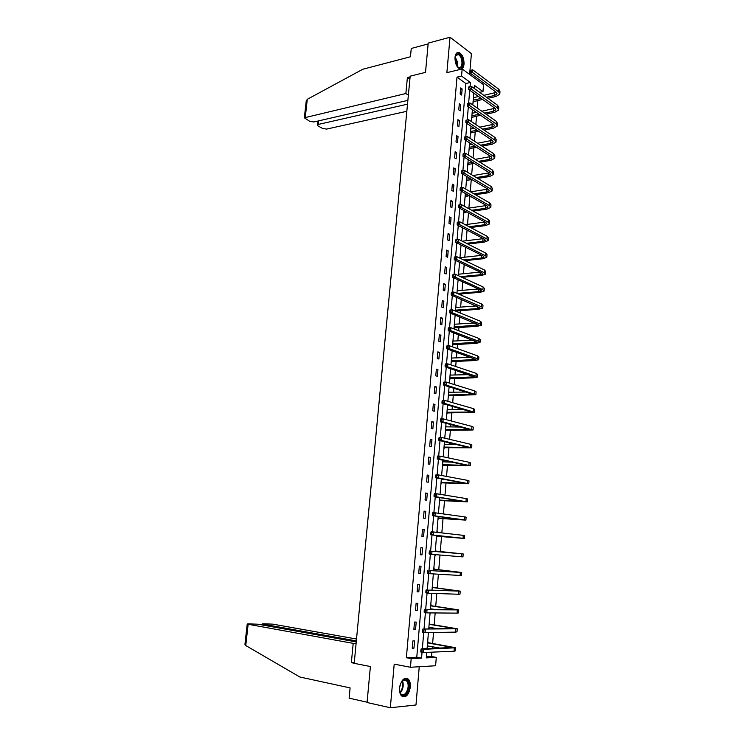 <?xml version="1.0" encoding="UTF-8"?>
<svg xmlns="http://www.w3.org/2000/svg" width="745" height="745" viewBox="0 0 745 745"><rect width="100%" height="100%" fill="white"/><g stroke="black" fill="none" stroke-linecap="round" stroke-linejoin="round"><path stroke-width="1.12" d="M410.337 687.095C410.579 683.565 409.918 680.93 408.372 679.179C404.172 676.879 401.238 679.812 399.571 687.998C399.339 691.509 399.972 694.144 401.499 695.904C405.755 698.233 408.707 695.29 410.337 687.095M464.042 64.107C464.079 58.399 462.487 54.553 459.237 52.55C456.918 51.954 455.502 53.566 454.99 57.374C454.953 63.074 456.536 66.929 459.749 68.94C462.105 69.564 463.539 67.953 464.042 64.107M426.401 656.773L431.541 656.531L436.291 657.397L435.601 665.76L410.439 667.259L411.184 658.617L421.558 658.114L422.052 652.266M469.629 74.444L471.408 53.612L450.027 37.25L428.217 43.108L425.507 72.367L410.178 76.167L354.201 663.339L370.395 666.533L367.062 702.507L390.324 707.75L415.98 704.993L419.239 666.728M457.011 77.145L406.37 657.733L416.772 657.239L465.876 83.524L457.011 77.145L461.555 76.065L462.17 68.95L483.552 84.679L482.983 91.607L474.444 85.414L474.192 88.394M479.678 92.352L482.983 91.607M431.541 656.531L431.904 652.154M432.212 648.457L432.351 646.753M432.631 643.419L433.543 632.486M433.841 628.91L433.907 628.082M434.177 624.832L435.173 612.939M435.723 606.346L436.794 593.514M437.25 587.973L438.395 574.209M438.768 569.702L439.997 555.016M440.286 551.542L441.552 536.363M441.841 532.899L443.042 518.399M443.415 513.957L444.532 500.528M444.979 495.136L446.013 482.76M446.544 476.428L447.484 465.094M447.745 462.012L447.81 461.211M448.09 457.821L448.946 447.531M449.207 444.402L449.337 442.8M449.626 439.336L450.399 430.07M450.669 426.904L450.865 424.492M451.163 420.962L451.852 412.702M452.113 409.499L452.383 406.295M452.681 402.7L453.286 395.437M453.556 392.187L453.891 388.21M454.199 384.541L454.72 378.264M454.99 374.977L455.391 370.228M455.698 366.484L456.136 361.185M456.415 357.87L456.871 352.348M457.188 348.548L457.551 344.209M457.83 340.856L458.352 334.579M458.678 330.706L458.957 327.325M459.246 323.935L459.823 316.914M460.159 312.974L460.354 310.535M460.643 307.108L461.285 299.35M461.621 295.346L461.751 293.837M462.04 290.373L462.747 281.889M463.083 277.82L463.129 277.233M463.427 273.732L464.191 264.522M464.805 257.183L465.625 247.266M466.174 240.728L467.059 230.103M467.534 224.366L468.475 213.042M468.894 208.088L469.89 196.075M470.253 191.698L471.268 179.498M471.669 174.768L472.6 163.528M473.066 157.94L473.922 147.631M474.463 141.205L475.245 131.828M475.85 124.564L476.549 116.099M477.228 108.016L477.852 100.463M473.466 96.999L473.727 97.595M472.963 102.978L473.392 101.562M472.162 112.57L472.414 113.212M471.65 118.585L472.079 117.151M470.84 128.233L471.091 128.922M470.337 134.277L470.765 132.833M469.518 143.971L469.769 144.707M469.005 150.052L469.443 148.59M468.186 159.793L468.428 160.585M467.674 165.911L468.111 164.431M466.333 181.855L466.77 180.365M464.982 197.881L465.42 196.382M463.632 214.001L464.07 212.483M462.263 230.214L462.71 228.678M461.425 240.235L461.686 240.896M460.894 246.511L461.332 245.114M460.047 256.587L460.27 257.677M458.669 273.024L458.883 274.169M457.281 289.563L457.495 290.764M455.875 306.186L456.089 307.443M454.469 322.902L454.683 324.215M454.273 329.02L454.385 327.726M453.062 339.711L453.267 341.08M452.513 346.202L452.969 344.562M451.638 356.613L451.842 358.038M451.088 363.141L451.545 361.483M450.204 373.618L450.408 375.098M449.654 380.183L450.12 378.507M448.769 390.715L448.965 392.243M448.22 397.308L448.676 395.614M447.326 407.906L447.512 409.499M446.767 414.537L447.233 412.832M445.873 425.19L446.059 426.838M445.305 431.867L445.78 430.135M444.411 442.577L444.588 444.29M443.843 449.291L444.318 447.54M442.372 466.817L442.847 465.048M443.117 461.835L443.247 460.261M440.891 484.436L441.366 482.658M441.636 479.473L441.683 478.895M439.401 502.158L439.876 500.361M437.902 519.991L438.377 518.175M437.296 531.045L437.185 532.377M436.393 537.918L436.877 536.083M435.462 549L435.629 550.909M435.201 555.975L435.313 554.625M433.935 567.094L434.112 569.012M432.407 585.3L432.575 587.209M430.871 603.608L431.038 605.527M430.712 609.429L430.759 608.833M429.316 622.019L429.493 623.938M429.073 628.976L429.204 627.327M427.76 640.542L427.937 642.469M427.164 647.694L427.639 645.934M460.661 87.919L460.14 94L461.621 95.034L462.142 88.972L460.661 87.919M459.293 103.741L458.771 109.85L460.252 110.856L460.783 104.766L459.293 103.741M457.924 119.647L457.393 125.793L458.883 126.771L459.414 120.643L457.924 119.647M456.536 135.646L456.005 141.82L457.505 142.77L458.035 136.605L456.536 135.646M455.148 151.729L454.608 157.931L456.117 158.853L456.657 152.66L455.148 151.729M453.752 167.895L453.211 174.134L454.729 175.028L455.26 168.798L453.752 167.895M452.345 184.155L451.805 190.431L453.323 191.288L453.863 185.03L452.345 184.155M450.93 200.507L450.39 206.821L451.917 207.65L452.457 201.346L450.93 200.507M449.514 216.944L448.965 223.295L450.502 224.096L451.042 217.754L449.514 216.944M448.08 233.474L447.531 239.862L449.077 240.626L449.617 234.256L448.08 233.474M446.646 250.106L446.087 256.522L447.643 257.258L448.192 250.851L446.646 250.106M445.203 266.822L444.644 273.275L446.199 273.983L446.758 267.539L445.203 266.822M443.75 283.631L443.182 290.131L444.746 290.801L445.305 284.32L443.75 283.631M442.288 300.542L441.72 307.07L443.294 307.713L443.852 301.194L442.288 300.542M440.817 317.547L440.248 324.112L441.832 324.718L442.39 318.162L440.817 317.547M439.336 334.645L438.768 341.247L440.351 341.825L440.919 335.231L439.336 334.645M437.846 351.845L437.278 358.485L438.87 359.025L439.438 352.394L437.846 351.845M436.356 369.138L435.778 375.815L437.38 376.318L437.958 369.65L436.356 369.138M434.847 386.534L434.27 393.248L435.881 393.714L436.458 387.018L434.847 386.534M433.339 404.023L432.752 410.784L434.372 411.212L434.959 404.47L433.339 404.023M431.821 421.623L431.234 428.412L432.854 428.813L433.441 422.033L431.821 421.623M430.293 439.317L429.697 446.153L431.336 446.516L431.923 439.69L430.293 439.317M428.748 457.113L428.161 463.986L429.8 464.312L430.387 457.458L428.748 457.113M427.202 475.021L426.606 481.931L428.254 482.22L428.85 475.319L427.202 475.021M425.646 493.022L425.05 499.979L426.708 500.23L427.304 493.292L425.646 493.022M424.082 511.135L423.477 518.129L425.144 518.343L425.749 511.368L424.082 511.135M422.508 529.35L421.903 536.391L423.57 536.568L424.175 529.546L422.508 529.35M420.925 547.677L420.31 554.755L421.996 554.895L422.601 547.836L420.925 547.677M419.333 566.107L418.718 573.231L420.404 573.333L421.018 566.228L419.333 566.107M417.731 584.657L417.107 591.809L418.811 591.875L419.426 584.732L417.731 584.657M416.11 603.301L415.496 610.509L417.2 610.528L417.824 603.338L416.11 603.301M414.49 622.066L413.866 629.311L415.58 629.292L416.204 622.066L414.49 622.066M412.86 640.942L412.227 648.234L413.959 648.169L414.583 640.896L412.86 640.942M410.439 667.259L394.207 664.14L390.324 707.75M406.37 657.733L411.184 658.617M450.027 37.25L446.87 72.675L462.17 68.95M426.764 652.369L426.308 657.882L436.291 657.397M473.792 93.144L472.805 104.933M472.404 109.636L471.408 121.575M471.017 126.212L469.993 138.3M469.611 142.882L468.577 155.128M468.205 159.654L467.162 172.058M466.78 176.518L465.727 189.081M465.355 193.486L464.284 206.197M463.921 210.546L462.841 223.425M462.477 227.709L461.379 240.747M461.025 244.965L459.916 258.17M459.563 262.324L458.445 275.697M458.101 279.785L456.964 293.325M456.62 297.357L455.465 311.056M455.139 315.023L453.966 328.899M453.64 332.792L452.457 346.844M452.14 350.672L450.939 364.892M450.623 368.654L449.412 383.051M449.105 386.748L447.875 401.322M447.577 404.945L446.329 419.705M446.031 423.253L444.774 438.19M444.486 441.673L443.21 456.787M442.93 460.196L441.636 475.506M441.357 478.839L440.053 494.335M439.783 497.595L438.46 513.277M438.2 516.462L436.859 532.34M436.598 535.441L435.248 551.477M434.987 554.597L433.637 570.67M433.367 573.911L432.016 589.984M431.728 593.346L430.377 609.419M430.089 612.902L428.738 628.976M428.431 632.57L427.081 648.653M470.039 86.625L470.393 82.472L461.555 76.065M422.341 648.83L423.737 632.403M424.026 629.031L425.414 612.669M425.693 609.363L427.071 593.048M427.351 589.807L428.729 573.557M428.999 570.381L430.368 554.178M430.638 551.067L432.007 534.947M432.268 531.846L433.627 515.847M433.888 512.728L435.238 496.878M435.499 493.73L436.831 478.011M437.101 474.844L438.423 459.265M438.693 456.07L440.006 440.63M440.276 437.417L441.58 422.108M441.85 418.867L443.135 403.697M443.415 400.438L444.69 385.398M444.97 382.111L446.236 367.211M446.516 363.905L447.773 349.126M448.052 345.792L449.291 331.143M449.58 327.8L450.809 313.282M451.097 309.911L452.317 295.514M452.606 292.124L453.817 277.857M454.105 274.439L455.307 260.303M455.595 256.867L456.787 242.842M457.076 239.396L458.259 225.493M458.548 222.019L459.721 208.246M460.019 204.754L461.174 191.093M461.472 187.582L462.626 174.041M462.924 170.512L464.06 157.093M464.358 153.544L465.485 140.237M465.793 136.67L466.91 123.474M467.217 119.889L468.326 106.814M468.633 103.21L469.732 90.247M465.876 83.524L470.393 82.472M416.772 657.239L421.558 658.114M460.54 89.335L462.142 88.972M459.171 105.11L460.783 104.766M457.803 120.969L459.414 120.643M456.424 136.922L458.035 136.605M455.037 152.949L456.657 152.66M453.649 169.078L455.26 168.798M452.243 185.291L453.863 185.03M450.837 201.588L452.457 201.346M449.421 217.978L451.042 217.754M447.996 234.461L449.617 234.256M446.562 251.037L448.192 250.851M445.119 267.706L446.758 267.539M443.675 284.469L445.305 284.32M442.213 301.325L443.852 301.194M440.751 318.273L442.39 318.162M439.28 335.315L440.919 335.231M437.799 352.46L439.438 352.394M436.309 369.706L437.958 369.65M434.81 387.037L436.458 387.018M433.301 404.479L434.959 404.47M431.783 422.015L433.441 422.033M430.256 439.652L431.923 439.69M428.729 457.402L430.387 457.458M427.183 475.245L428.85 475.319M425.637 493.19L427.304 493.292M424.073 511.238L425.749 511.368M422.499 529.397L424.175 529.546M420.31 554.708L421.996 554.895M418.727 573.129L420.404 573.333M417.126 591.642L418.811 591.875M415.514 610.276L417.2 610.528M413.894 629.013L415.58 629.292M412.264 647.871L413.959 648.169M471.147 70.198L470.197 70.421L470.114 71.483L471.063 71.25L471.147 70.198L472.73 69.825L472.507 72.461L498.675 91.859L499.802 94.149L495.946 96.515L487.891 98.275M482.592 99.43L473.066 101.776M473.41 97.66L478.532 96.533M483.85 95.351L496.338 92.371L470.123 73.029L470.114 71.483M473.205 100.156L481.168 98.415M486.476 97.25L494.531 95.481L497.092 93.907L496.338 92.371M472.73 69.825L498.88 89.298L499.997 91.607L499.848 93.498M471.063 71.25L472.507 72.461L470.123 73.029M473.131 100.985L473.68 101.376M455.009 57.16L455.325 55.95C457.905 52.15 460.298 53.547 462.505 60.14C462.896 67.73 461.034 69.732 456.909 66.147M457.56 66.957L458.575 67.599C461.332 67.888 462.403 65.458 461.798 60.308C461.081 57.235 459.87 55.288 458.166 54.478L455.269 56.117M460.727 69.136C463.017 67.888 463.79 64.852 463.045 60.028C462.161 56.21 460.661 53.798 458.538 52.783L457.253 52.634M400.614 683.472L403.455 679.757C405.867 678.555 407.58 679.626 408.605 682.988C411.017 691.509 401.872 700.887 399.823 691.835L399.516 689.572M399.916 692.161L400.978 693.977C404.209 697.804 409.573 689.274 407.813 683.221L406.491 680.595L403.036 680.232L401.881 681.237M402.663 696.743C407.785 695.476 409.974 690.68 409.247 682.346L407.608 679.086L405.997 678.108M399.599 687.747L400.056 685.195M410.113 76.847L407.403 77.517L405.867 93.525L304.342 117.794L309.864 121.416L313.896 121.966L407.869 100.37M405.867 93.525L408.372 95.155M306.214 101.162L307.294 99.299L362.834 69.238L410.448 56.769L411.24 48.462L428.142 43.936M318.72 120.858L318.329 124.424L317.37 125.02L318.05 125.942L322.734 128.531L326.701 129.071L406.826 111.294M318.329 124.424L407.506 104.179M407.403 77.517L409.89 79.194M356.24 641.911L258.096 624.217L248.132 623.854L247.228 623.993L248.15 624.263L245.748 645.533L244.984 643.913M245.748 645.533L299.844 677L350.103 687.905L349.126 698.158L367.089 702.2M356.52 639.033L272.847 624.142L263.134 623.779L262.268 623.919L263.209 624.189L263.106 625.12M356.334 640.905L263.209 624.189M356.11 643.28L353.195 643.363L248.15 624.263M354.275 662.51L351.351 662.659L353.195 643.363M354.21 663.218L351.351 662.659M468.791 86.932L468.707 87.994L469.657 87.78L469.75 86.718L468.791 86.932L471.334 86.327L471.11 88.981L497.399 107.839L498.535 110.064L494.671 112.346L486.01 114.143M480.572 115.27L471.762 117.365M472.097 113.277L476.381 112.374M481.838 111.228L494.987 108.276M471.892 115.792L479.137 114.283M484.576 113.147L493.255 111.34L495.816 109.822L495.062 108.332L468.726 89.521L468.707 87.994M469.75 86.718L471.334 86.327L497.604 105.278L498.731 107.504L498.582 109.431M469.657 87.78L471.11 88.981L468.726 89.521M471.818 116.593L472.377 116.965M467.385 103.536L467.292 104.607L468.251 104.393L468.335 103.331L467.385 103.536L469.927 102.931L469.704 105.594L496.114 123.921L497.26 126.063L493.395 128.252L484.054 130.096M478.476 131.185L470.44 133.029M470.784 128.978L474.155 128.308M479.752 127.19L493.609 124.275M470.57 131.502L477.033 130.226M482.62 129.127L491.97 127.283L494.54 125.821L493.777 124.387L467.311 106.116L467.292 104.607M468.335 103.331L469.927 102.931L496.328 121.333L497.464 123.493L497.306 125.458M468.251 104.393L469.704 105.594L467.311 106.116M470.505 132.284L471.054 132.647M465.96 120.234L465.876 121.305L466.826 121.109L466.919 120.038L465.96 120.234L468.512 119.628L468.288 122.31L494.829 140.079L495.974 142.155L492.11 144.26L482.043 146.122M476.306 147.193L469.117 148.786M469.452 144.772L471.836 144.316M477.592 143.236L492.221 140.358M469.238 147.305L474.854 146.262M480.6 145.191L490.685 143.31L493.246 141.913L492.482 140.526L465.895 122.795L465.876 121.305M466.919 120.038L468.512 119.628L495.034 137.49L496.179 139.576L496.021 141.578M466.826 121.109L468.288 122.31L465.895 122.795M469.173 148.05L469.732 148.404M464.535 137.024L464.442 138.104L465.401 137.918L465.495 136.838L464.535 137.024L467.096 136.419L466.864 139.119L493.535 156.338L494.689 158.34L490.825 160.343L479.948 162.242M474.044 163.276L467.786 164.636M468.121 160.641L469.425 160.408M475.347 159.365L490.815 156.525M467.907 163.192L472.591 162.373M478.495 161.339L489.381 159.43L491.951 158.089L491.179 156.748L464.47 139.576L464.442 138.104M465.495 136.838L467.096 136.419L493.739 153.721L494.894 155.742L494.736 157.782M465.401 137.918L466.864 139.119L464.47 139.576M467.841 163.909L468.4 164.254M463.101 153.917L463.008 155.007L463.967 154.83L464.06 153.74L463.26 153.74L465.662 153.302L465.429 156.022L492.231 172.682L493.395 174.609L489.521 176.518L477.768 178.437M471.678 179.433L466.445 180.56M472.991 175.569L489.39 172.775M466.556 179.163L470.216 178.567M476.316 177.561L488.077 175.634L490.648 174.367L489.865 173.073L463.036 156.45L463.008 155.007M464.06 153.74L465.662 153.302L492.436 170.056L493.6 172.002L493.432 174.069M463.967 154.83L465.429 156.022L463.036 156.45M466.5 179.852L467.068 180.188M461.658 170.903L461.565 172.002L462.524 171.834L462.617 170.745L461.826 170.698L464.228 170.288L463.995 173.026L490.918 189.118L492.091 190.971L488.217 192.787L475.496 194.724M469.201 195.684L465.094 196.578M470.533 191.856L487.938 189.118M465.206 195.227L467.73 194.836M474.034 193.877L486.764 191.931L489.344 190.72L488.552 189.481L461.593 173.427L461.565 172.002M462.617 170.745L464.228 170.288L491.123 186.474L492.296 188.345L492.128 190.459M462.524 171.834L463.995 173.026L461.593 173.427M465.15 195.888L465.718 196.205M460.205 187.991L460.112 189.09L461.071 188.941L461.164 187.842L460.373 187.759L462.785 187.377L462.552 190.124L489.595 205.648L490.778 207.427L486.904 209.149L473.112 211.086M466.584 212.008L463.744 212.679M467.944 208.227L486.448 205.536M463.856 211.375L465.103 211.198M471.641 210.267L485.451 208.321L488.022 207.175L487.23 205.983L460.14 190.506L460.112 189.09M461.164 187.842L462.785 187.377L489.81 202.994L490.992 204.782L490.825 206.933M461.071 188.941L462.552 190.124L460.14 190.506M463.8 212.008L464.368 212.316M458.743 205.182L458.641 206.291L459.609 206.151L459.702 205.043L458.911 204.912L461.323 204.558L461.09 207.324L488.264 222.271L489.465 223.975L485.591 225.595L470.598 227.532M463.818 228.408L462.384 228.864M465.197 224.673L484.939 222.057M469.117 226.75L484.12 224.794L486.699 223.724L485.898 222.578L458.678 207.678L458.641 206.291M459.702 205.043L461.323 204.558L488.478 219.598L489.679 221.312L489.502 223.5M459.609 206.151L461.09 207.324L458.678 207.678M462.44 228.212L463.008 228.51M457.272 222.466L457.179 223.584L458.138 223.453L458.24 222.336L457.449 222.168L459.861 221.852L459.628 224.627L486.932 238.977L488.143 240.607L484.259 242.134L467.935 244.053M462.282 241.194L483.393 238.651M466.445 243.308L482.788 241.371L485.368 240.356L484.557 239.266L457.207 224.943L457.179 223.584M458.24 222.336L459.861 221.852L487.146 236.295L488.357 237.934L488.18 240.16M458.138 223.453L459.628 224.627L457.207 224.943M455.791 239.862L455.698 240.98L456.666 240.858L456.76 239.741L455.968 239.527L458.389 239.238L458.156 242.032L485.591 255.786L486.811 257.342L482.928 258.766L465.085 260.657M459.954 257.714L481.801 255.339M463.595 259.94L481.447 258.031L484.026 257.09L483.207 256.047L455.735 242.321L455.698 240.98M456.76 239.741L458.389 239.238L485.805 253.095L487.025 254.66L486.839 256.913M456.666 240.858L458.156 242.032L455.735 242.321M454.301 257.351L454.208 258.478L455.176 258.366L455.269 257.249L454.487 256.988L456.909 256.727L456.676 259.539L484.241 272.698L485.47 274.169L481.587 275.492L462.03 277.336M458.566 274.207L480.153 272.111M460.531 276.646L480.097 274.793L482.676 273.909L481.857 272.921L454.245 259.8L454.208 258.478M455.269 257.249L456.909 256.727L484.464 269.979L485.684 271.469L485.498 273.769M455.176 258.366L456.676 259.539L454.245 259.8M452.802 274.942L452.709 276.078L453.686 275.985L453.779 274.849L452.988 274.551L455.428 274.318L455.186 277.149L482.89 289.693L484.12 291.09L480.236 292.31L458.724 294.089M457.169 290.783L478.458 288.976M457.207 293.428L478.746 291.64L481.326 290.829L480.497 289.898L452.755 277.373L452.709 276.078M453.779 274.849L455.428 274.318L483.105 286.965L484.334 288.371L484.148 290.708M453.686 275.985L455.186 277.149L452.755 277.373M451.302 292.645L451.2 293.781L452.178 293.698L452.28 292.562L451.302 292.645L451.489 292.217L453.928 292.012L453.686 294.862L481.521 306.791L482.769 308.104L478.877 309.222L455.577 311.103M455.772 307.462L476.707 305.934M455.549 310.144L477.377 308.588L479.966 307.843L451.247 295.057L451.2 293.781M452.28 292.562L453.928 292.012L481.745 304.044L482.983 305.376L482.797 307.75M452.178 293.698L453.686 294.862L451.247 295.057M455.512 310.6L456.089 310.833M449.784 310.451L449.691 311.596L450.669 311.522L450.762 310.376L449.784 310.451L449.98 309.985L452.42 309.818L452.178 312.676L480.153 323.991L481.4 325.22L477.517 326.236L454.05 327.902M454.357 324.233L474.882 322.976M454.133 326.925L478.597 324.96L449.738 312.844L449.691 311.596M450.762 310.376L452.42 309.818L480.367 321.225L481.624 322.473L481.428 324.894M450.669 311.522L452.178 312.676L449.738 312.844M454.096 327.353L454.683 327.577M448.267 328.359L448.164 329.513L449.142 329.448L449.244 328.303L448.267 328.359L448.462 327.865L450.902 327.716L450.66 330.603L478.765 341.285L480.031 342.43L476.139 343.343L452.634 344.73M452.941 341.089L472.963 340.111M452.718 343.808L477.219 342.169L448.211 330.743L448.164 329.513M449.244 328.303L450.902 327.716L478.988 338.509L480.255 339.664L480.059 342.132M449.142 329.448L450.66 330.603L448.211 330.743M452.681 344.19L453.267 344.404M446.73 346.378L446.637 347.533L447.615 347.487L447.708 346.332L446.73 346.378L446.935 345.848L449.384 345.736L449.133 348.632L477.377 358.68L478.653 359.742L474.761 360.543L451.219 361.651M451.517 358.047L470.942 357.339M451.284 360.776L475.832 359.472L446.683 348.735L446.637 347.533M447.708 346.332L449.384 345.736L477.601 355.887L478.877 356.967L478.681 359.463M447.615 347.487L449.133 348.632L446.683 348.735M451.256 361.129L451.852 361.334M445.193 364.501L445.091 365.665L446.078 365.637L446.171 364.463L445.193 364.501L445.389 363.942L447.847 363.858L447.596 366.773L475.981 376.169L477.275 377.156L473.373 377.845L449.784 378.665M450.082 375.098L468.773 374.642M449.85 377.845L474.435 376.886L445.147 366.847L445.091 365.665M446.171 364.463L447.847 363.858L476.204 373.357L477.498 374.353L477.294 376.896M446.078 365.637L447.596 366.773L445.147 366.847M449.822 378.171L450.418 378.358M443.638 382.734L443.536 383.908L444.523 383.889L444.625 382.716L443.638 382.734L443.843 382.138L446.302 382.092L446.059 385.016L475.878 394.664L448.341 395.772M448.639 392.252L466.407 392.038M448.406 395.008L473.038 394.394L443.592 385.063L443.536 383.908M444.625 382.716L446.302 382.092L474.807 390.939L476.102 391.851L475.897 394.431M444.523 383.889L446.059 385.016L443.592 385.063M448.388 395.297L448.984 395.474M442.083 401.071L441.981 402.253L442.968 402.253L443.07 401.071L442.083 401.071L442.288 400.447L444.756 400.428L444.504 403.38L474.472 412.274L446.898 412.981M447.196 409.499L463.772 409.499M446.953 412.264L471.622 412.004L442.036 403.39L441.981 402.253M443.07 401.071L444.756 400.428L473.392 408.623L474.705 409.443L474.49 412.069M442.968 402.253L444.504 403.38L442.036 403.39M446.935 412.525L447.54 412.693M440.509 419.528L440.407 420.711L441.394 420.72L441.496 419.537L440.509 419.528L440.723 418.867L443.191 418.876L442.94 421.847L473.066 429.986L445.445 430.293M445.733 426.838L460.755 427.034M445.501 429.623L470.207 429.716L440.472 421.828L440.407 420.711M441.496 419.537L443.191 418.876L471.976 426.401L473.289 427.136L473.084 429.809M441.394 420.72L442.94 421.847L440.472 421.828M445.482 429.856L446.078 430.005M438.935 438.097L438.833 439.289L439.82 439.308L439.923 438.116L438.935 438.097L439.15 437.389L441.617 437.445L441.366 440.425L471.65 447.801L443.983 447.689M444.262 444.281L457.141 444.607M444.029 447.084L468.782 447.522L438.898 440.37L438.833 439.289M439.923 438.116L441.617 437.445L470.542 444.29L471.874 444.942L471.66 447.652M439.82 439.308L441.366 440.425L438.898 440.37M444.011 447.27L444.616 447.41M437.343 456.769L437.24 457.97L438.228 458.007L438.33 456.806L437.343 456.769L437.566 456.033L440.044 456.117L439.783 459.125L470.225 465.718L442.511 465.197M442.791 461.816L452.541 462.189M442.558 464.638L467.348 465.439L437.306 459.032L437.24 457.97M438.33 456.806L440.044 456.117L469.108 462.282L470.449 462.841L470.235 465.597M438.228 458.007L439.783 459.125L437.306 459.032M442.539 464.796L443.154 464.917M435.741 475.561L435.639 476.772L436.635 476.819L436.738 475.617L435.741 475.561L435.965 474.788L438.451 474.91L438.19 477.927L468.791 483.747L441.031 482.797M441.31 479.463L446.097 479.706M441.068 482.294L465.904 483.468L435.713 477.806L435.639 476.772M436.738 475.617L438.451 474.91L467.664 480.376L469.015 480.851L468.791 483.645M436.635 476.819L438.19 477.927L435.713 477.806M441.059 482.415L441.673 482.527M434.139 494.475L434.037 495.686L435.024 495.751L435.136 494.531L434.139 494.475L434.363 493.656L436.849 493.814L436.589 496.85L467.348 501.869L439.541 500.5M439.578 500.053L464.452 501.59L434.102 496.692L434.037 495.686M435.136 494.531L436.849 493.814L466.212 498.582L467.571 498.964L467.348 501.804M435.024 495.751L436.589 496.85L434.102 496.692M439.569 500.146L440.183 500.24M432.519 513.501L432.417 514.721L433.413 514.795L433.515 513.575L432.519 513.501L432.752 512.644L435.238 512.83L434.978 515.894L465.895 520.112L438.041 518.306M438.069 517.915L462.99 519.824L432.491 515.698L432.417 514.721M433.515 513.575L435.238 512.83L464.75 516.89L466.128 517.179L465.895 520.066M433.413 514.795L434.978 515.894L432.491 515.698M438.069 517.971L438.684 518.045M430.889 532.638L430.787 533.867L431.783 533.96L431.886 532.731L430.889 532.638L431.122 531.744L433.618 531.977L433.357 535.05L464.433 538.449L436.533 536.214M437.185 535.962L461.518 538.169L430.861 534.817L430.787 533.867M431.886 532.731L433.618 531.977L464.666 535.506L464.433 538.439M431.783 533.96L433.357 535.05L430.861 534.817M435.313 550.713L435.909 551.086L435.285 551.03M435.285 551.049L460.28 553.656L431.988 551.226L463.204 553.935L435.909 551.086M430.256 551.998L429.25 551.896L429.148 553.135L430.144 553.237L430.256 551.998L431.988 551.226L431.728 554.327L462.962 556.906L463.194 553.954M430.144 553.237L431.728 554.327L429.232 554.057L429.148 553.135M429.25 551.896L429.493 550.965M433.795 568.808L434.391 569.189L433.767 569.152M433.758 569.199L458.799 572.197L430.349 570.605L461.723 572.486L434.391 569.189M428.608 571.396L427.602 571.275L427.5 572.523L428.505 572.635L428.608 571.396L430.349 570.605L430.089 573.715L460.075 575.475L461.49 575.466L461.723 572.523M428.505 572.635L430.089 573.715L427.583 573.417L427.5 572.523M427.602 571.275L427.844 570.307M432.268 587.004L432.864 587.395L432.23 587.377M432.221 587.46L457.3 590.85L428.701 590.096L460.242 591.139L432.864 587.395M426.95 590.906L425.944 590.766L425.842 592.024L426.848 592.163L426.95 590.906L428.701 590.096L428.44 593.234L458.575 594.249L460 594.138L460.233 591.204M426.848 592.163L428.44 593.234L425.926 592.899L425.842 592.024M425.944 590.766L426.196 589.761M430.722 605.312L431.327 605.713L430.694 605.704M430.685 605.834L455.8 609.606L427.043 609.717L458.743 609.904L431.327 605.713M430.433 608.786L435.21 609.485M425.283 610.537L424.278 610.388L424.175 611.654L425.181 611.803L425.283 610.537L427.043 609.717L426.773 612.874L457.067 613.126L458.501 612.921L458.734 609.997M425.181 611.803L426.773 612.874L424.259 612.492L424.175 611.654M424.278 610.388L424.529 609.345M429.176 623.723L429.772 624.133L429.139 624.142M429.129 624.31L454.292 628.482L422.853 629.05L457.244 628.78L429.772 624.133M428.878 627.281L438.74 628.855M423.607 630.298L422.601 630.13L422.49 631.406L423.495 631.564L423.607 630.298L425.376 629.451L425.106 632.626L455.549 632.123L457.002 631.816L457.234 628.91M423.495 631.564L425.106 632.626L422.583 632.216L422.49 631.406M422.601 630.13L422.853 629.05M427.621 642.237L428.217 642.665L427.583 642.684M427.565 642.888L452.774 647.47L421.167 648.867L423.691 649.314L455.735 647.768L428.217 642.665M427.313 645.878L440.425 648.159M421.921 650.18L420.906 649.994L420.804 651.279L421.81 651.456L421.921 650.18L423.691 649.314L423.421 652.508L454.031 651.232L455.484 650.823L455.716 647.927M421.81 651.456L423.421 652.508L420.897 652.061L420.804 651.279M420.906 649.994L421.167 648.867M494.736 92.948L494.531 95.481M498.88 89.298L498.675 91.859M455.093 56.75L457.234 61.453L457.151 66.473M456.75 65.867L456.685 61.584L454.981 57.486M402.402 680.707L402.961 682.224C403.678 686.527 402.766 690.075 400.214 692.869M399.972 692.31C402.263 689.544 403.054 686.201 402.365 682.271L401.983 681.126M307.294 99.299L305.282 117.189M493.46 108.789L493.255 111.34M497.604 105.278L497.399 107.839M492.175 124.722L491.97 127.283M496.328 121.333L496.114 123.921M490.89 140.731L490.685 143.31M495.034 137.49L494.829 140.079M489.595 156.841L489.381 159.43M493.739 153.721L493.535 156.338M488.292 173.036L488.077 175.634M492.436 170.056L492.231 172.682M486.979 189.314L486.764 191.931M491.123 186.474L490.918 189.118M485.666 205.685L485.451 208.321M489.81 202.994L489.595 205.648M484.334 222.15L484.12 224.794M488.478 219.598L488.264 222.271M483.002 238.707L482.788 241.371M487.146 236.295L486.932 238.977M481.661 255.358L481.447 258.031M485.805 253.095L485.591 255.786M480.311 272.186L480.097 274.793M484.464 269.979L484.241 272.698M478.942 289.2L478.746 291.64M483.105 286.965L482.89 289.693M477.564 306.297L477.377 308.588M481.745 304.044L481.521 306.791M476.176 323.498L476.008 325.63M480.367 321.225L480.153 323.991M474.788 340.8L474.63 342.774M478.988 338.509L478.765 341.285M473.382 358.205L473.243 360.012M477.601 355.887L477.377 358.68M471.976 375.704L471.846 377.342M476.204 373.357L475.981 376.169M470.561 393.304L470.44 394.785M474.807 390.939L474.574 393.77M469.136 411.007L469.033 412.32M473.392 408.623L473.168 411.464M467.702 428.813L467.609 429.958M471.976 426.401L471.743 429.26M466.258 446.721L466.184 447.689M470.542 444.29L470.319 447.168M464.815 464.74L464.75 465.532M469.108 462.282L468.875 465.178M463.353 482.862L463.306 483.477M467.664 480.376L467.432 483.291M466.212 498.582L465.979 501.506M464.75 516.89L464.517 519.842M463.278 535.31L463.045 538.272M461.798 553.842L461.565 556.822M460.317 572.477L460.075 575.475M458.818 591.232L458.575 594.249M453.193 609.075L453.146 609.717M457.309 610.09L457.067 613.126M451.684 627.867L451.619 628.696M455.8 629.069L455.549 632.123M450.157 646.762L450.073 647.796M454.273 648.159L454.031 651.232M455.931 55.046L458.166 54.478M403.036 680.232L403.455 679.757M403.492 679.989L406.491 680.595M317.37 125.02L317.808 121.072M306.269 100.687L304.342 117.794M262.268 623.919L262.156 624.943M247.228 623.993L244.937 644.323"/></g></svg>
